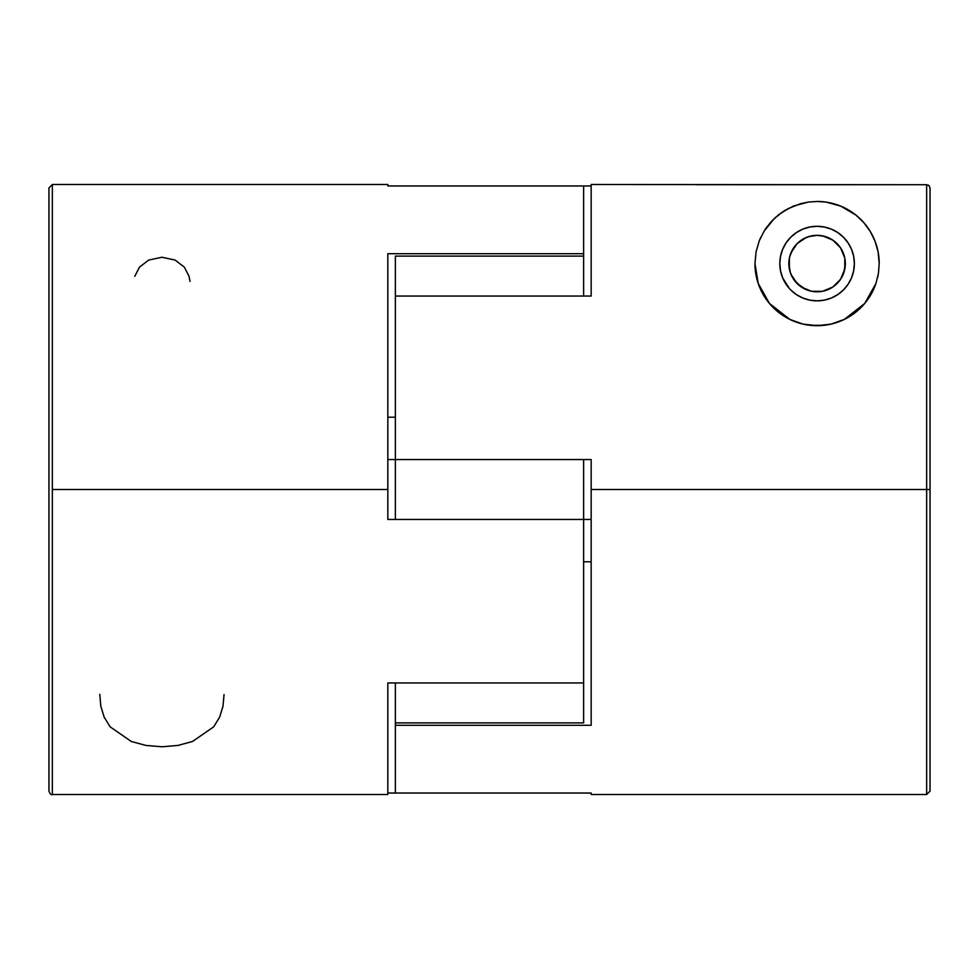 <?xml version="1.0" encoding="UTF-8"?>
<svg xmlns="http://www.w3.org/2000/svg" width="979" height="979" viewBox="0 0 979 979"><rect width="100%" height="100%" fill="white"/><g stroke="black" fill="none" stroke-linecap="round" stroke-linejoin="round"><path stroke-width="1.47" d="M189.999 281.365L189.057 276.347L184.333 267.132L175.119 260.071L161.914 257.244L148.735 260.059L139.507 267.108L134.772 276.323M99.785 694.392L100.825 706.263L104.153 717.093L110.186 726.883L131.296 741.47L145.883 745.435L161.914 746.781L178.007 745.423L192.533 741.458L213.63 726.895L219.639 717.166L222.992 706.263L224.044 694.588M840.814 278.893L843.825 272.664L845.33 263.571A28.244 28.244 0 0 1 817.086 291.815A28.244 28.244 0 0 1 788.854 263.571L790.359 272.7L793.369 278.893M844.804 269.005L844.84 258.37M833.08 286.847L840.312 279.639M822.739 291.24L832.456 287.263M789.331 258.383L789.392 269.09L790.995 274.389L797.114 283.543L806.28 289.662L811.579 291.277L822.433 291.301M801.715 287.263L811.444 291.252M811.738 291.301L817.061 291.815M793.859 279.639L801.091 286.847M837.804 294.569L831.355 298.02L837.804 294.569L843.445 289.931L848.083 284.289L851.534 277.84L853.651 270.853L854.361 263.571A37.275 37.275 0 0 1 817.086 300.859A37.275 37.275 0 0 1 779.81 263.571L780.532 270.853L782.649 277.84L789.233 288.352M875.948 283.457L871.469 293.614L864.751 303.429L855.67 312.277L844.326 319.411L831.171 324.086L824.183 325.297L809.927 325.297L802.927 324.073L789.857 319.423L778.525 312.289L769.457 303.466L762.739 293.676L758.236 283.482L755.739 273.374L754.956 263.571L756.106 251.701L759.239 240.92L764.061 231.203L770.461 222.514L778.366 214.988L788.107 208.625L800.565 203.681L808.397 202.053L817.379 201.454L826.3 202.139L840.692 206.104L856.013 215.147L863.833 222.649L870.184 231.313L874.981 241.018L878.09 251.762L879.215 263.571L878.444 273.325L875.948 283.457L864.751 303.429L844.326 319.411L831.171 324.086L817.024 325.701L802.927 324.073L789.857 319.423L769.457 303.466L758.236 283.482L754.956 263.571A62.13 62.13 0 0 0 875.924 283.531M926.66 184.713L926.66 489.5L930.05 489.5L930.05 188.103L929.059 185.704L926.66 184.713L591.169 184.505L591.169 296.05L395.369 296.05L395.369 459.555L591.169 459.555L591.169 489.5L926.66 489.5L926.66 794.495L926.66 184.713L929.059 185.704L926.66 184.713L696.595 184.713M930.05 188.103L930.05 791.105L930.05 489.5L591.169 489.5L591.169 725.292L395.369 725.292L395.369 793.027L591.169 793.027L591.169 794.495L926.66 794.495L926.66 489.5M387.831 184.59L387.831 185.973L591.169 185.973L387.831 185.973L387.831 184.505L52.34 184.505L52.34 489.5L387.831 489.5L387.831 253.708L583.631 253.708L583.631 185.973L583.631 253.708L387.831 253.708L387.831 489.5L52.34 489.5L52.34 794.495C51.251 795.181 50.125 794.055 48.95 791.105M282.405 184.505L267.34 184.505L282.405 184.505M387.831 519.445L387.831 489.5L387.831 519.445L583.631 519.445L387.831 519.445L387.831 515.431M591.169 794.41L591.169 793.027L387.831 793.027L395.369 793.027L395.369 722.894L583.631 722.894L583.631 519.445L591.169 519.445L583.631 519.445L583.631 459.555L583.631 682.95L387.831 682.95L583.631 682.95L583.631 722.894L395.369 722.894L395.369 725.292L591.169 725.292L591.169 459.555L387.831 459.555L395.369 459.555L395.369 296.05L591.169 296.05L591.169 184.59M52.34 794.495L387.831 794.495L387.831 682.95L387.831 794.41M790.751 253.377L789.71 256.669M792.5 249.694L791.607 251.407M795.34 245.558L794.422 246.72M793.051 248.752L789.784 256.363M800.088 241.03L798.13 242.645M796.172 244.603L792.513 249.669M803.894 238.607L802.792 239.219M817.086 291.815L822.593 291.277L832.774 287.055L840.569 279.272L844.791 269.09L844.791 258.064L840.569 247.883L832.774 240.1L822.593 235.878L817.086 235.339L808.446 236.685M804.946 238.081L799.097 241.801L795.352 245.545M810.685 236.074L809.988 236.245M825.738 236.698L823.51 236.074M831.391 239.231L829.237 238.081M836.042 242.645L834.084 241.018M839.749 246.732L838 244.603M844.473 256.682L841.12 248.739M844.387 256.351L843.421 253.365M842.564 251.395L841.671 249.669M843.457 273.667L844.559 270.155M841.83 277.204L842.699 275.478M838.881 281.548L839.872 280.263M841.132 278.391L841.805 277.228M833.875 286.296L836.029 284.522M837.938 282.625L838.844 281.585M828.932 289.209L831.208 288.034M823.743 291.02L825.321 290.592M808.911 290.604L810.967 291.142M802.988 288.046L805.252 289.221M799.329 285.538L800.308 286.296M794.312 280.275L796.245 282.637M798.142 284.522L799.329 285.525M792.378 277.241L793.039 278.391M789.637 270.18L790.714 273.679M791.473 275.466L792.354 277.204M824.232 236.257L817.086 235.339L811.579 235.878L806.28 237.481L797.114 243.612L790.995 252.766L789.392 258.064L789.307 268.662M395.369 417.213L387.831 417.213L395.369 417.213M395.369 256.106L583.631 256.106L583.631 253.708L583.631 256.106L395.369 256.106L395.369 296.05L395.369 256.106M591.169 561.787L583.631 561.787L591.169 561.787M48.95 187.944L48.95 791.056M48.95 478.205L48.95 500.795M52.34 500.795L52.34 478.205M930.05 489.5L930.05 791.105L926.66 794.495M928.165 185.068L929.059 185.704M591.169 463.569L591.169 459.555M848.083 242.865L851.534 249.315L848.083 242.865L843.445 237.224L837.804 232.586L831.355 229.135L824.367 227.018L817.086 226.296L809.817 227.018L802.829 229.135L796.38 232.586L790.726 237.224L786.088 242.865L782.649 249.315L780.532 256.302L779.81 263.571A37.275 37.275 0 0 1 817.086 226.296A37.275 37.275 0 0 1 854.361 263.571L853.651 256.302L851.534 249.315M824.367 300.137L817.086 300.859L824.367 300.137L831.355 298.02M878.09 251.762L879.215 263.571A62.13 62.13 0 0 0 817.379 201.454L826.3 202.139L840.692 206.104L856.013 215.147L863.833 222.649L870.184 231.313L874.981 241.018L878.09 251.762M754.956 263.571L756.106 251.701L759.239 240.92L764.061 231.203L774.218 218.611L782.955 211.66L793.896 205.933L808.397 202.053L817.379 201.454M878.175 274.891L877.686 277.277M875.042 285.978L873.635 289.307M869.89 296.331L867.272 300.198M862.866 305.583L858.51 309.89M853.798 313.696L847.594 317.71M842.809 320.133L840.863 320.977M829.213 324.514L828.124 324.722M806.072 324.722L804.971 324.514M793.308 320.977L791.375 320.133M786.59 317.71L780.385 313.708M775.674 309.89L771.33 305.607M766.9 300.198L764.305 296.356M760.548 289.319L759.141 285.978M756.486 277.253L756.008 274.915M756.131 251.566L756.277 250.881M759.484 240.308L760.756 237.383M764.746 230.102L765.382 229.135M765.431 229.062L767.609 226.002M771.697 221.156L775.894 217.069M780.165 213.606L785.696 209.959M792.452 206.545L793.565 206.067M848.72 210.106L851.559 211.892M851.608 211.917L854.116 213.679M858.375 217.154L862.548 221.23M866.623 226.076L869.462 230.163M873.415 237.359L874.712 240.344M877.882 250.771L878.053 251.579M790.726 289.931L796.38 294.569L802.829 298.02L809.817 300.137L817.086 300.859M789.27 258.737L788.854 263.571A28.244 28.244 0 0 1 817.086 235.339A28.244 28.244 0 0 1 845.33 263.571L844.901 258.713M809.963 236.245L803.918 238.595M395.369 722.894L395.369 682.95L395.369 722.894M395.369 519.445L395.369 459.555L395.369 519.445M583.631 296.05L583.631 256.106L583.631 296.05M52.34 184.505L48.95 187.895"/></g></svg>
